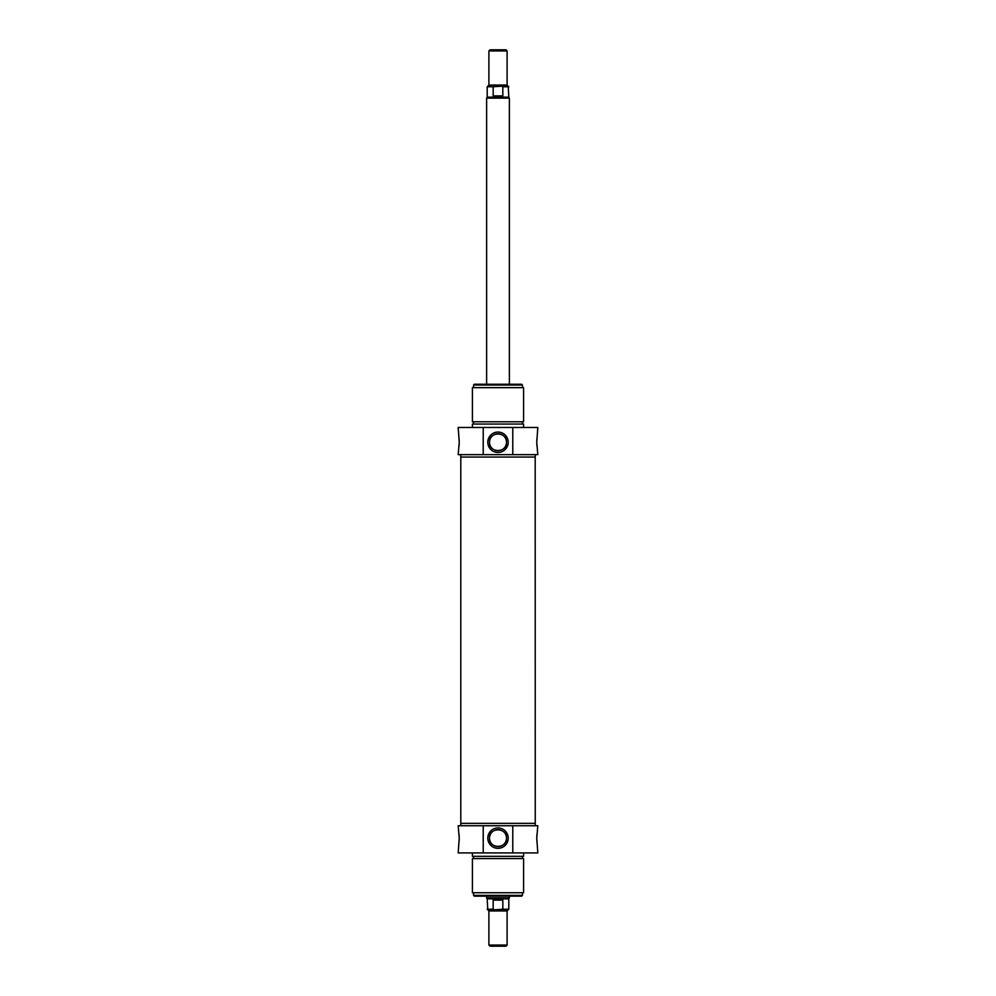 <?xml version="1.0" encoding="UTF-8"?>
<svg xmlns="http://www.w3.org/2000/svg" width="996" height="996" viewBox="0 0 996 996"><rect width="100%" height="100%" fill="white"/><g stroke="black" fill="none" stroke-linecap="round" stroke-linejoin="round"><path stroke-width="1.49" d="M512.778 427.471L458.185 427.471L459.243 442.261L458.185 454.662L537.815 454.662L536.757 442.261L537.815 427.471L512.778 427.471L512.778 454.662M523.597 427.471L523.597 424.059L472.403 424.059L472.403 427.471M498 421.781L472.403 421.781L472.403 387.656L523.597 387.656L523.597 421.781L498 421.781M535.25 454.662L535.25 457.052L460.75 457.052L460.75 454.662M483.222 454.662L483.222 427.471M536.944 438.551L536.757 442.187M536.757 442.336L536.944 445.971M459.056 445.971L459.243 442.336M459.243 442.187L459.056 438.551M487.791 442.261A10.209 10.209 0 0 0 503.105 451.101A10.209 10.209 0 0 0 503.105 433.422A10.209 10.209 0 0 0 487.791 442.261M506.503 442.261C507.101 431.305 488.899 431.305 489.497 442.261A8.503 8.503 0 0 1 502.245 434.891A8.503 8.503 0 0 1 502.245 449.619A8.503 8.503 0 0 1 489.497 442.261C488.899 453.205 507.101 453.205 506.503 442.261M522.452 385.041L521.667 384.244L474.333 384.244L473.548 385.041L522.452 385.041L522.452 387.656M498 945.067L488.899 945.067L490.032 946.2L505.968 946.2L507.101 945.067L498 945.067M507.101 945.067L507.101 910.942L488.899 910.942L487.766 909.796L494.639 909.796L493.169 909.224L493.169 900.123L502.831 900.123L502.831 909.224L494.639 909.796M501.362 909.796L508.234 909.796L507.101 910.942M493.169 900.123L498 899.475L502.831 900.123M502.831 909.224L508.807 909.224L508.807 898.84L487.193 898.84L487.766 909.796M509.379 896.151L509.379 897.857L486.621 897.857L486.621 896.151M483.222 852.925L537.815 852.925L536.757 838.134L537.815 825.734L458.185 825.734L459.243 838.134L458.185 852.925L483.222 852.925L483.222 825.734M472.403 852.925L472.403 856.336L523.597 856.336L523.597 852.925M498 858.602L523.597 858.602L523.597 892.74L472.403 892.74L472.403 858.602L498 858.602M460.75 825.734L460.75 823.343L535.25 823.343L535.201 457.052M512.778 825.734L512.778 852.925M459.056 841.844L459.243 838.209M459.243 838.059L459.056 834.424M536.944 834.424L536.757 838.059M536.757 838.209L536.944 841.844M508.209 838.134A10.209 10.209 0 0 0 492.896 829.295A10.209 10.209 0 0 0 492.896 846.974A10.209 10.209 0 0 0 508.209 838.134M489.497 838.134C488.899 849.078 507.101 849.078 506.503 838.134A8.503 8.503 0 0 1 493.755 845.492A8.503 8.503 0 0 1 493.755 830.764A8.503 8.503 0 0 1 506.503 838.134C507.101 827.178 488.899 827.178 489.497 838.134M473.548 895.354L474.333 896.151L521.667 896.151L522.452 895.354L473.548 895.354L473.548 892.74M498 50.933L507.101 50.933L505.968 49.8L490.032 49.8L488.899 50.933L498 50.933M488.899 50.933L488.899 85.058L507.101 85.058L508.234 86.204L501.362 86.204L502.831 86.777L502.831 95.877L493.169 95.877L493.169 86.777L501.362 86.204M494.639 86.204L487.766 86.204L488.899 85.058M502.831 95.877L498 96.525L493.169 95.877M493.169 86.777L487.193 86.777L487.193 97.16L508.807 97.16L508.234 86.204M486.621 384.244L486.621 98.143L509.379 98.143L509.379 384.244M493.169 909.224L487.193 909.224M502.831 86.777L508.807 86.777M473.548 421.781L473.548 424.059M522.452 421.781L522.452 424.059M473.548 385.041L473.548 387.656M488.899 910.942L488.899 945.067M508.807 898.84L509.379 897.857M487.193 898.84L486.621 897.857M522.452 858.602L522.452 856.336M473.548 858.602L473.548 856.336M535.25 825.734L535.25 823.343M522.452 895.354L522.452 892.74M460.799 823.343L460.799 457.052M507.101 85.058L507.101 50.933M487.193 97.16L486.621 98.143M508.807 97.16L509.379 98.143"/></g></svg>
